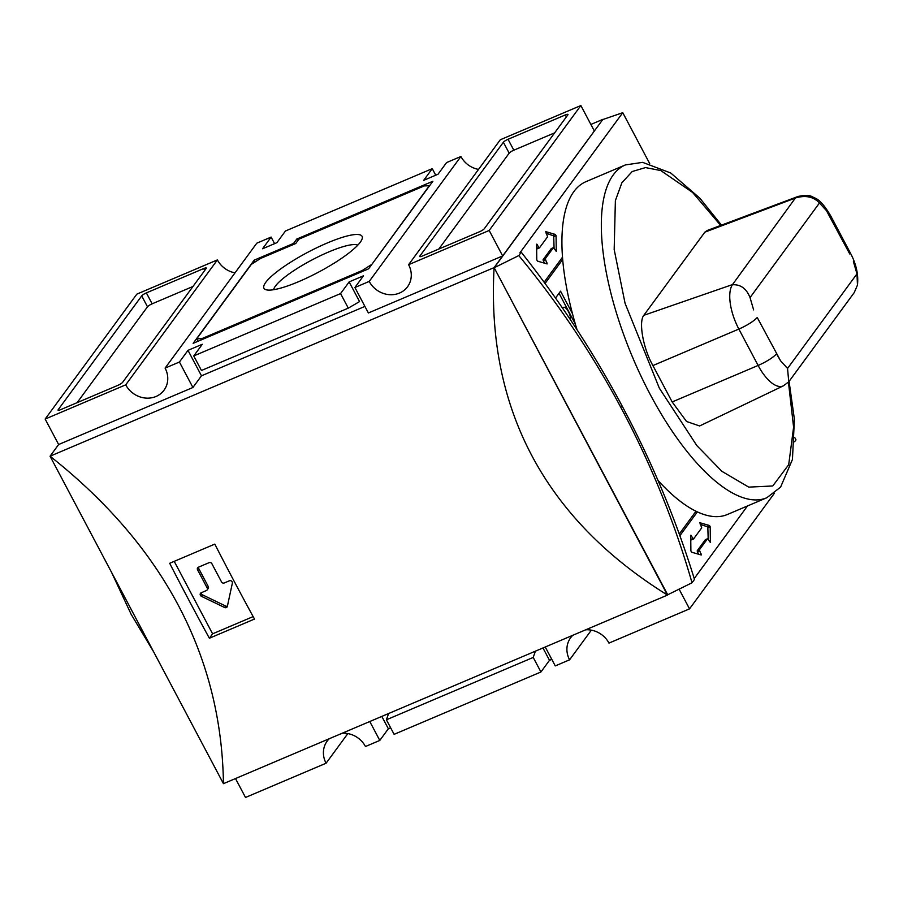 <?xml version="1.0" encoding="UTF-8"?>
<svg xmlns="http://www.w3.org/2000/svg" width="903" height="903" viewBox="0 0 903 903"><rect width="100%" height="100%" fill="white"/><g stroke="black" fill="none" stroke-linecap="round" stroke-linejoin="round"><path stroke-width="1.35" d="M223.447 783.669L50.06 456.207C106.588 500.939 149.39 550.74 178.478 605.62C207.521 660.522 222.51 719.872 223.447 783.669L667.486 595.077C606.116 556.937 560.887 510.432 531.799 455.563C502.757 400.661 490.194 338.015 494.099 267.604L50.06 456.207L58.639 444.524L192.915 387.489L201.482 375.817L364.914 306.41M189.337 601.014A1261.502 478.624 -113 0 1 169.685 563.28L214.801 544.114A1261.502 478.624 67 0 0 234.453 581.848A1261.502 478.624 67 0 0 254.488 619.063L209.372 638.229A1261.502 478.624 -113 0 1 189.337 601.014M274.591 243.652L271.114 237.094L256.791 243.178L165.102 368.108L179.426 362.024L192.915 387.489M58.639 444.524L45.15 419.06L125.72 384.836A23.128 20.871 -143.7 0 0 156.005 396.485A23.128 20.871 -143.7 0 0 164.053 390.152A23.128 20.871 -143.7 0 0 165.102 368.108M500.296 139.762L408.607 264.681L489.178 230.468L580.866 105.538L500.296 139.762M580.866 105.538L594.343 131.003L502.666 255.933L368.379 312.969L354.902 287.504L369.225 281.42A23.128 20.871 -143.7 0 0 399.51 293.057A23.128 20.871 -143.7 0 0 407.558 286.736A23.128 20.871 -143.7 0 0 408.607 264.681M554.07 248.28L553.708 235.852L546.112 233.267M556.079 235.717L555.413 234.453L545.705 231.631L547.602 236.778L539.407 247.919L536.596 244.182L536.777 259.85L537.443 261.102L547.15 263.924L545.243 258.777L553.437 247.648L556.259 251.373L556.079 235.717L553.934 236.62M708.189 539.362L707.828 526.934L700.231 524.35M710.198 526.799L709.532 525.535L699.825 522.713L701.721 527.86L693.527 538.989L690.716 535.265L690.897 550.932L691.563 552.184L701.27 555.006L699.362 549.859L707.557 538.73L710.379 542.455L710.198 526.799L708.054 527.702M657.96 480.373A180.814 68.605 67 0 0 695.999 511.233A180.814 68.605 67 0 0 697.364 511.877A180.814 68.605 67 0 0 727.378 514.507L766.771 497.767A180.814 68.605 -113 0 1 650.025 394.103A180.814 68.605 -113 0 1 625.395 164.922L642.631 162.359L670.748 173.004L699.836 198.175L721.486 225.14M327.146 243.031A55.501 11.287 -27.9 0 0 277.672 271.16A55.501 11.287 -27.9 0 0 266.125 289.773A55.501 11.287 -27.9 0 0 298.87 281.567A55.501 11.287 -27.9 0 0 362.092 238.968A55.501 11.287 -27.9 0 0 327.146 243.031M357.802 245.142A48.13 9.786 -27.9 0 0 328.647 251.982A48.13 9.786 -27.9 0 0 273.643 289.705M562.761 308.442A7.574 2.867 -113 0 1 563.585 307.359A7.574 2.867 -113 0 1 568.472 311.693A7.574 2.867 -113 0 1 570.436 319.764M209.372 638.229L212.6 633.827L174.223 561.35M253.145 616.602L212.6 633.827M590.878 124.445L602.922 119.331L494.099 267.604L667.701 594.784M207.193 587.988L197.565 569.804A2.099 1.896 36.3 0 1 198.389 567.219L209.135 562.659A2.099 1.896 36.3 0 1 211.889 563.72L221.517 581.904A2.099 1.896 -143.7 0 0 224.271 582.966L229.396 580.787A2.099 1.896 36.3 0 1 232.353 583.191L227.364 606.342A2.099 1.896 36.3 0 1 224.61 607.505L201.437 596.319A2.099 1.896 36.3 0 1 201.234 592.752L206.369 590.573A2.099 1.896 -143.7 0 0 207.193 587.988L208.266 586.532L198.637 568.337L197.565 569.804M235.017 272.841A23.128 20.871 36.3 0 1 217.397 259.906L136.838 294.13L45.15 419.06M435.731 175.216L432.255 168.658L285.438 231.01L276.871 242.693L262.547 248.776L271.114 237.094M478.522 169.414A23.128 20.871 36.3 0 1 460.902 156.49L446.579 162.574L438.011 174.245L423.688 180.329L432.255 168.658M502.666 255.933L489.178 230.468M349.145 281.905L340.578 293.577L348.276 308.137L359.563 301.591L349.145 281.905L363.469 275.821L354.902 287.504M201.482 375.817L187.993 350.353L202.317 344.269L193.75 355.94L201.459 370.49L348.276 308.137M179.426 362.024L187.993 350.353M620.722 407.197L621.907 405.594A967.147 872.93 -143.7 0 0 521.257 252.242L518.796 255.583C557.964 302.9 591.939 353.445 620.722 407.197L624.413 414.184C652.688 468.194 675.23 524.383 692.025 582.762L667.407 594.93L494.178 267.751L602.922 119.331M369.779 721.52L379.791 740.426L365.467 746.51A23.128 20.871 -143.7 0 0 342.203 733.236M329.302 738.71A23.128 20.871 -143.7 0 0 327.123 741.194A23.128 20.871 -143.7 0 0 326.073 763.238L245.503 797.462L235.491 778.555M381.811 716.406L388.358 728.755L379.791 740.426M551.778 659.348L549.498 660.307L542.963 647.959M390.638 727.784L388.358 728.755M545.243 647L555.255 665.906L569.579 659.822A23.128 20.871 -143.7 0 1 570.628 637.766A23.128 20.871 -143.7 0 1 572.807 635.283M679.09 589.151L689.531 608.87L608.972 643.094A23.128 20.871 -143.7 0 0 585.708 629.809M774.356 493.298L689.531 608.87M198.4 567.219A2.099 1.896 -143.7 0 0 198.637 568.337M207.103 589.998L208.164 588.542A2.099 1.896 -143.7 0 0 208.266 586.532M201.245 592.74A2.099 1.896 -143.7 0 0 202.509 594.863L225.682 606.048A2.099 1.896 -143.7 0 0 227.409 606.116M125.72 384.836L217.397 259.906M204.688 270.505L203.66 268.563A4.21 0.858 152.1 0 1 206.302 268.056A4.21 0.858 152.1 0 1 206.166 268.496L122.627 382.33A4.21 0.858 152.1 0 1 117.966 385.31L60.67 409.646A4.21 0.858 152.1 0 1 58.029 410.154A4.21 0.858 152.1 0 1 58.164 409.714L58.481 410.301M77.127 402.659L147.494 306.794L141.715 295.879L58.164 409.714M141.715 295.879A4.21 0.858 152.1 0 1 146.365 292.899L152.144 303.814L192.982 286.465M203.66 268.563L146.365 292.899M254.194 260.154L193.14 343.343L368.605 268.823L432.876 181.255L296.794 239.047L293.577 243.426L254.194 260.154L255.143 261.949M340.578 293.577L193.75 355.94M460.902 156.49L369.225 281.42M438.813 249.047L509.168 153.171L503.389 142.256L419.839 256.102A4.21 0.858 152.1 0 0 419.714 256.542A4.21 0.858 152.1 0 0 422.356 256.034L479.651 231.699A4.21 0.858 152.1 0 0 484.301 228.719L567.84 114.884A4.21 0.858 152.1 0 0 567.976 114.433A4.21 0.858 152.1 0 0 565.334 114.941L508.039 139.276L513.818 150.191L554.656 132.854M503.389 142.256A4.21 0.858 152.1 0 1 508.039 139.276M794.617 441.736L795.995 439.874L794.798 437.616M649.675 163.545L622.765 112.694L603.001 119.478M521.257 252.242L519.947 252.795L622.765 112.694M518.796 255.583L494.178 267.751M747.492 505.962L694.215 578.552M621.907 405.594L625.598 412.569A967.147 872.93 -143.7 0 1 694.486 579.41L692.025 582.762M347.836 733.586L326.073 763.238M591.341 630.159L569.579 659.822M549.498 660.307L540.931 671.99L394.114 734.342L386.405 719.793L388.583 713.528M535.4 651.176L533.221 657.429L386.405 719.793M533.221 657.429L540.931 671.99M294.017 244.25L293.577 243.426M296.794 239.047L297.719 240.808M679.88 535.705L697.364 511.877M625.395 164.922L586.002 181.65A180.814 68.605 67 0 0 562.513 257.186L544.272 282.029A16.818 6.377 67 0 0 544.137 282.233M147.494 306.794A4.21 0.858 152.1 0 1 152.144 303.814M509.168 153.171A4.21 0.858 152.1 0 1 513.818 150.191M539.339 247.919L537.262 248.822L536.642 248.19M551.372 248.551L553.381 247.693M545.243 258.777L543.098 259.692L551.236 248.607M543.098 259.692L543.267 260.719L545.412 259.804M544.588 263.202L543.267 260.719M693.459 539.001L691.382 539.904L690.761 539.272M705.491 539.633L707.5 538.775M699.362 549.859L697.218 550.774L705.356 539.689M697.218 550.774L697.387 551.801L699.532 550.886M698.708 554.284L697.387 551.801M562.513 257.186A180.814 68.605 67 0 0 562.682 259.443A180.814 68.605 67 0 0 572.457 313.657A180.814 68.605 67 0 0 577.062 329.809M202.159 339.505L201.73 338.693L362.159 270.55L362.588 271.374M371.562 264.782L429.297 185.781L424.286 185.905L298.949 239.137L295.732 243.517L260.64 258.416L251.339 264.376L196.707 338.817L198.017 341.278M545.051 283.486L562.682 259.443M695.999 511.233L679.27 534.023M572.457 313.657L560.549 291.172L555.514 298.035M371.46 264.59L362.159 270.55M201.73 338.693L196.707 338.817M672.171 401.959L686.551 421.487L699.622 425.968L783.364 385.852A36.707 15.644 -112.3 0 1 758.114 365.455L672.171 401.959L652.914 365.568C643.252 348.705 638.387 321.818 643.816 315.316L704.871 232.139L796.243 197.734A36.707 12.179 -113.7 0 1 798.004 196.482L707.365 230.423L704.871 232.139M575.358 324.109L559.025 293.249M795.295 198.175L732.367 284.772C740.539 284.264 746.431 288.542 750.043 297.595L819.461 202.994C813.716 196.854 805.973 195.104 796.243 197.734M731.667 284.874L643.816 315.316M788.748 381.822L854.261 292.549L857.455 285.111L856.981 273.846L787.551 368.447L788.748 381.822L783.364 385.852M787.551 368.447L780.564 360.782L776.478 353.852A16.818 3.42 152.1 0 1 758.114 365.455L738.857 329.064L652.914 365.568M780.564 360.782L757.222 317.461A16.818 3.42 152.1 0 1 738.857 329.064A36.707 15.644 -112.3 0 1 732.367 284.772M753.621 309.898L750.043 297.595M819.461 202.994L826.459 210.659L830.5 217.612A16.818 3.42 -27.9 0 0 830.839 216.122C824.902 205.963 819.653 199.947 815.082 198.062C811.966 197.136 810.917 193.727 798.004 196.482M826.459 210.659L849.768 253.991A16.818 3.42 -27.9 0 0 850.095 252.501L830.839 216.122M853.391 261.531L856.981 273.846M788.443 382.206L793.602 427.187L788.703 464.695L772.765 485.972L748.734 487.123L721.892 471.321L696.8 445.551L659.325 388.143L625.079 303.329L614.175 249.555L615.383 200.579L621.896 182.756L632.202 171.536L645.543 167.586L660.815 170.565L692.624 192.474L720.696 225.434M202.509 594.863L201.437 596.319M225.682 606.048L224.61 607.505M419.839 256.102L420.155 256.678M566.373 116.893L565.334 114.941M625.598 412.569L624.413 414.184M537.251 244.374L536.596 244.645M538.865 247.433L536.721 248.348M555.413 234.453L553.268 235.367M547.037 262.863L545.559 263.484M691.371 535.456L690.716 535.727M692.985 538.515L690.84 539.43M709.532 525.535L707.388 526.449M701.157 553.945L699.678 554.566M153.781 652.09L131.183 614.356L111.633 572.502M563.585 307.359L562.366 307.878M539.407 247.919L537.262 248.822M553.437 247.648L551.293 248.562M693.527 538.989L691.382 539.904M707.557 538.73L705.412 539.633M766.771 497.767L780.576 487.146L792.439 459.503L794.403 419.319L789.075 381.371M857.455 285.111C858.629 274.557 856.179 263.687 850.095 252.501"/></g></svg>
